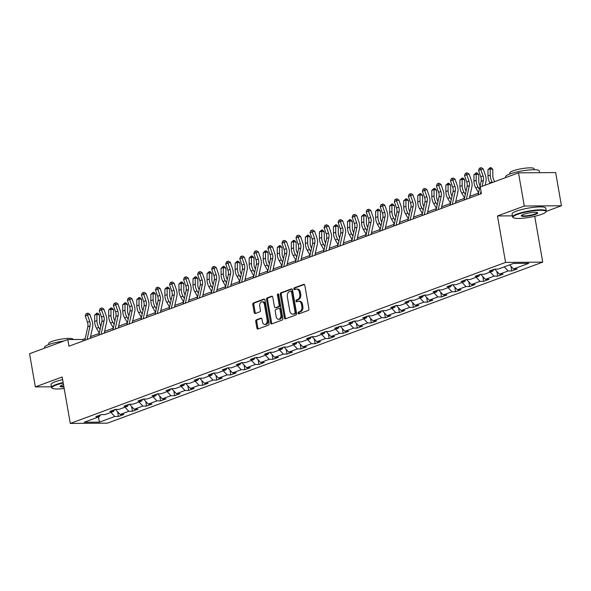 <?xml version="1.0" encoding="UTF-8"?>
<svg xmlns="http://www.w3.org/2000/svg" width="591" height="591" viewBox="0 0 591 591"><rect width="100%" height="100%" fill="white"/><g stroke="black" fill="none" stroke-linecap="round" stroke-linejoin="round"><path stroke-width="0.89" d="M298.078 313.208A0.938 0.635 -90.4 0 0 298.861 313.895L308.251 310.415A1.345 0.916 -90.4 0 0 308.908 308.79L304.816 285.342A1.345 0.916 -90.4 0 0 303.922 284.323A1.345 0.916 -90.4 0 0 303.7 284.36L294.311 287.839A0.938 0.635 -90.4 0 0 294.628 289.664L295.847 289.213A4.3 2.918 -90.4 0 1 296.542 289.08A4.3 2.918 -90.4 0 1 299.401 292.331L299.74 294.288A4.3 2.918 -90.4 0 1 297.642 299.504L296.423 299.955A0.938 0.635 -90.4 0 0 296.741 301.779L297.96 301.329A4.3 2.918 -90.4 0 1 298.654 301.196A4.3 2.918 -90.4 0 1 301.513 304.454L301.853 306.404A4.3 2.918 -90.4 0 1 299.755 311.62L298.536 312.07A0.938 0.635 -90.4 0 0 298.078 313.208M298.654 301.196L299.659 301.188A4.3 2.918 -90.4 0 1 302.518 304.439L302.858 306.397A4.3 2.918 -90.4 0 1 300.76 311.612L299.541 312.063A0.938 0.635 -90.4 0 0 299.319 313.725M304.358 284.485L295.315 287.832A0.938 0.635 -90.4 0 0 295.094 289.494M296.542 289.08L297.546 289.073A4.3 2.918 -90.4 0 1 300.405 292.323L300.745 294.281A4.3 2.918 -90.4 0 1 298.647 299.497L297.428 299.947A0.938 0.635 -90.4 0 0 297.207 301.609M256.398 319.82A1.345 0.916 -90.4 0 0 255.74 321.452L256.893 328.035A1.345 0.916 -90.4 0 0 257.787 329.047A1.345 0.916 -90.4 0 0 258.001 329.01L268.432 325.146A1.345 0.916 -90.4 0 0 269.09 323.521L264.997 300.065A1.345 0.916 -90.4 0 0 264.103 299.053A1.345 0.916 -90.4 0 0 263.882 299.09L253.45 302.954A1.345 0.916 -90.4 0 0 252.8 304.579L254.182 312.528A1.345 0.916 -90.4 0 0 255.076 313.548A1.345 0.916 -90.4 0 0 255.297 313.503L259.759 311.856A1.345 0.916 -90.4 0 0 260.417 310.223L259.73 306.286A3.59 2.438 -90.4 0 1 262.064 301.816A3.59 2.438 -90.4 0 1 264.458 304.535L267.147 319.967A3.59 2.438 -90.4 0 1 264.812 324.437A3.59 2.438 -90.4 0 1 262.419 321.718L261.976 319.147A1.345 0.916 -90.4 0 0 261.082 318.128A1.345 0.916 -90.4 0 0 260.86 318.172L256.398 319.82L257.403 319.812A1.345 0.916 -90.4 0 0 256.745 321.445L257.89 328.027A1.345 0.916 -90.4 0 0 258.348 328.877M62.173 376.984L35.342 386.906L29.55 353.728L67.817 339.574L68.977 346.208L481.399 193.641L480.239 187.007L518.506 172.845L524.298 206.03L497.467 215.959L505.571 262.411L70.285 423.437L62.173 376.984M284.374 317.862A1.345 0.916 -90.4 0 0 285.268 318.881A1.345 0.916 -90.4 0 0 285.49 318.837L295.921 314.981A1.345 0.916 -90.4 0 0 296.579 313.348L292.486 289.9A1.345 0.916 -90.4 0 0 291.592 288.881A1.345 0.916 -90.4 0 0 291.37 288.925L280.939 292.781A1.345 0.916 -90.4 0 0 280.282 294.414L284.374 317.862L285.379 317.855A1.345 0.916 -90.4 0 0 285.837 318.712M282.173 320.063L271.742 323.92A1.345 0.916 -90.4 0 1 271.528 323.964A1.345 0.916 -90.4 0 1 270.634 322.945L266.541 299.497A1.345 0.916 -90.4 0 1 267.198 297.864L271.661 296.217A1.345 0.916 -90.4 0 1 271.882 296.172A1.345 0.916 -90.4 0 1 272.776 297.192L274.431 306.699A1.345 0.916 -90.4 0 0 275.325 307.719A1.345 0.916 -90.4 0 0 275.546 307.675L278.501 306.581A1.345 0.916 -90.4 0 0 279.159 304.956L277.43 295.049A0.938 0.635 -90.4 0 1 278.671 294.591L282.83 318.438A1.345 0.916 -90.4 0 1 282.173 320.063M505.571 262.411L542.723 262.131L107.429 423.156L70.285 423.437M117.609 411.75L118.429 416.448L123.837 414.454L120.172 414.483L128.816 411.284L132.48 411.255L137.88 409.253L134.216 409.282L142.859 406.083L146.524 406.061L151.931 404.059L148.267 404.089L156.911 400.89L160.575 400.861L165.975 398.866L162.311 398.888L170.954 395.689L174.626 395.667L180.026 393.665L176.362 393.695L185.005 390.496L188.669 390.466L194.07 388.472L190.405 388.494L199.049 385.302L202.72 385.273L208.121 383.271L204.456 383.3L213.1 380.102L216.764 380.079L222.164 378.077L218.5 378.107L227.151 374.908L230.815 374.879L236.215 372.884L232.551 372.906L241.194 369.707L244.859 369.685L250.259 367.683L246.595 367.713L255.246 364.514L258.91 364.484L264.31 362.49L260.646 362.512L269.289 359.321L272.953 359.291L278.354 357.289L274.689 357.319L283.34 354.12L287.004 354.09L292.405 352.096L288.74 352.125L297.384 348.926L301.048 348.897L306.456 346.895L302.784 346.924L311.435 343.726L315.099 343.703L320.499 341.701L316.835 341.731L325.478 338.532L329.143 338.503L334.55 336.508L330.886 336.53L339.53 333.331L343.194 333.309L348.594 331.307L344.93 331.337L353.573 328.138L357.237 328.108L362.645 326.114L358.981 326.136L367.624 322.945L371.288 322.915L376.689 320.913L373.024 320.943L381.668 317.744L385.332 317.714L390.74 315.72L387.075 315.749L395.719 312.55L399.383 312.521L404.783 310.519L401.119 310.548L409.762 307.35L413.427 307.327L418.834 305.325L415.17 305.355L423.813 302.156L427.478 302.127L432.878 300.132L429.214 300.154L437.857 296.955L441.521 296.933L446.929 294.931L443.265 294.961L451.908 291.762L455.572 291.732L460.973 289.738L457.308 289.76L465.952 286.569L469.616 286.539L475.024 284.537L471.359 284.567L480.003 281.368L483.667 281.346L489.067 279.344L485.403 279.373L494.046 276.174L497.711 276.145L503.118 274.15L499.454 274.172L508.097 270.974L511.762 270.951L517.162 268.949L513.498 268.979L528.805 263.313L513.549 263.431L498.235 269.09L494.571 269.119L489.171 271.114L492.835 271.092L493.81 269.4M118.429 416.448L114.765 416.478L99.458 422.144L84.195 422.255L99.51 416.589L95.838 416.618L101.246 414.623L104.91 414.594L113.553 411.395L109.889 411.425L115.289 409.423L118.954 409.4L127.604 406.202L123.94 406.224L129.34 404.229L133.005 404.2L141.648 401.001L137.984 401.03L143.384 399.028L147.048 399.006L155.699 395.807L152.035 395.83L157.435 393.835L161.099 393.805L169.743 390.607L166.078 390.636L171.479 388.642L175.15 388.612L183.794 385.413L180.129 385.443L185.53 383.441L189.194 383.411L197.837 380.22L194.173 380.242L199.573 378.247L203.245 378.218L211.888 375.019L208.224 375.049L213.624 373.047L217.289 373.024L225.932 369.826L222.268 369.848L227.675 367.853L231.34 367.824L239.983 364.625L236.319 364.654L241.719 362.652L245.383 362.63L254.027 359.431L250.362 359.461L255.77 357.459L259.434 357.429L268.078 354.231L264.413 354.26L269.814 352.266L273.478 352.236L282.121 349.037L278.457 349.067L283.865 347.065L287.529 347.035L296.172 343.844L292.508 343.866L297.908 341.871L301.573 341.842L310.216 338.643L306.552 338.673L311.959 336.671L315.624 336.648L324.267 333.45L320.603 333.472L326.003 331.477L329.667 331.448L338.311 328.249L334.646 328.278L340.054 326.276L343.718 326.254L352.362 323.055L348.697 323.085L354.098 321.083L357.762 321.053L366.405 317.855L362.741 317.884L368.149 315.889L371.813 315.86L380.456 312.661L376.792 312.691L382.192 310.689L385.857 310.667L394.5 307.468L390.836 307.49L396.243 305.495L399.908 305.466L408.551 302.267L404.887 302.296L410.287 300.294L413.951 300.272L422.595 297.074L418.93 297.096L424.338 295.101L428.002 295.072L436.646 291.873L432.981 291.902L438.382 289.908L442.046 289.878L450.697 286.679L447.025 286.709L452.433 284.707L456.097 284.677L464.74 281.486L461.076 281.508L466.476 279.513L470.14 279.484L478.791 276.285L475.12 276.315L480.527 274.313L484.192 274.29L492.835 271.092M115.437 409.423L120.172 414.483M124.967 407.177L128.816 411.284M113.553 411.395L114.528 409.703M129.481 404.229L134.216 409.282M139.018 401.976L142.859 406.083M127.604 406.202L128.579 404.51M143.532 399.028L148.267 404.089M153.062 396.783L156.911 400.89M141.648 401.001L142.63 399.309M157.575 393.835L162.311 398.888M167.113 391.582L170.954 395.689M155.699 395.807L156.674 394.116M171.626 388.634L176.362 393.695M181.156 386.388L185.005 390.496M169.743 390.607L170.725 388.922M185.67 383.441L190.405 388.494M195.207 381.188L199.049 385.302M183.794 385.413L184.769 383.722M199.721 378.247L204.456 383.3M209.251 375.994L213.1 380.102M197.837 380.22L198.82 378.528M213.765 373.047L218.5 378.107M223.302 370.801L227.151 374.908M211.888 375.019L212.863 373.327M227.816 367.853L232.551 372.906M237.346 365.6L241.194 369.707M225.932 369.826L226.914 368.134M241.859 362.652L246.595 367.713M251.397 360.407L255.246 364.514M239.983 364.625L240.958 362.933M255.91 357.459L260.646 362.512M265.44 355.206L269.289 359.321M254.027 359.431L255.009 357.74M269.961 352.258L274.689 357.319M279.491 350.012L283.34 354.12M268.078 354.231L269.053 352.546M284.005 347.065L288.74 352.125M293.535 344.812L297.384 348.926M282.121 349.037L283.104 347.345M298.056 341.871L302.784 346.924M307.586 339.618L311.435 343.726M296.172 343.844L297.147 342.152M312.1 336.671L316.835 341.731M321.63 334.425L325.478 338.532M310.216 338.643L311.198 336.951M326.151 331.477L330.886 336.53M335.681 329.224L339.53 333.331M324.267 333.45L325.242 331.758M340.194 326.276L344.93 331.337M349.724 324.031L353.573 328.138M338.311 328.249L339.293 326.564M354.245 321.083L358.981 326.136M363.775 318.83L367.624 322.945M352.362 323.055L353.337 321.364M368.289 315.882L373.024 320.943M377.819 313.636L381.668 317.744M366.405 317.855L367.388 316.17M382.34 310.689L387.075 315.749M391.87 308.443L395.719 312.55M380.456 312.661L381.431 310.969M396.384 305.495L401.119 310.548M405.914 303.242L409.762 307.35M394.5 307.468L395.482 305.776M410.435 300.294L415.17 305.355M419.965 298.049L423.813 302.156M408.551 302.267L409.526 300.575M424.478 295.101L429.214 300.154M434.016 292.848L437.857 296.955M422.595 297.074L423.577 295.382M438.529 289.9L443.265 294.961M448.059 287.654L451.908 291.762M436.646 291.873L437.621 290.188M452.573 284.707L457.308 289.76M462.11 282.454L465.952 286.569M450.697 286.679L451.672 284.988M466.624 279.513L471.359 284.567M476.154 277.26L480.003 281.368M464.74 281.486L465.715 279.794M480.668 274.313L485.403 279.373M490.205 272.067L494.046 276.174M478.791 276.285L479.766 274.593M494.719 269.119L499.454 274.172M504.249 266.866L508.097 270.974M509.649 264.871L513.498 268.979M546.232 211.386L561.45 205.757L524.298 206.03M561.45 205.757L555.658 172.572L518.506 172.845M35.342 386.906L51.417 386.787M534.722 216.299L542.723 262.131M85.193 338.606L82.88 339.456L67.817 339.574M478.525 193.102L469.808 196.323M464.474 198.295L455.764 201.524M450.431 203.496L441.713 206.717M436.38 208.689L427.67 211.91M422.336 213.883L413.619 217.111M408.285 219.084L399.575 222.305M394.241 224.277L385.524 227.505M380.19 229.478L371.473 232.699M366.147 234.671L357.429 237.9M352.096 239.872L343.378 243.093M338.052 245.066L329.335 248.286M324.001 250.259L315.284 253.487M309.957 255.46L301.24 258.681M295.906 260.653L287.189 263.882M281.863 265.854L273.145 269.075M267.812 271.047L259.094 274.268M253.768 276.241L245.051 279.469M239.717 281.442L231 284.663M225.673 286.635L216.956 289.863M211.622 291.836L202.905 295.057M197.571 297.029L188.861 300.258M183.528 302.23L174.81 305.451M169.477 307.423L160.767 310.644M155.433 312.617L146.716 315.845M141.382 317.818L132.672 321.039M127.338 323.011L118.621 326.239M113.287 328.212L104.577 331.433M99.244 333.405L90.526 336.634M98.416 416.995L99.458 422.144M110.923 412.37L114.765 416.478M99.51 416.589L100.485 414.904M83.146 340.97L82.88 339.456M510.942 266.245L511.762 270.951M496.891 271.439L497.711 276.145M482.847 276.64L483.667 281.346M468.796 281.833L469.616 286.539M454.752 287.027L455.572 291.732M440.701 292.227L441.521 296.933M426.658 297.421L427.478 302.127M412.607 302.622L413.427 307.327M398.563 307.815L399.383 312.521M384.512 313.016L385.332 317.714M370.468 318.209L371.288 322.915M356.417 323.403L357.237 328.108M342.374 328.603L343.194 333.309M328.323 333.797L329.143 338.503M314.279 338.998L315.099 343.703M300.228 344.191L301.048 348.897M286.184 349.392L287.004 354.09M272.133 354.585L272.953 359.291M258.082 359.779L258.91 364.484M244.039 364.979L244.859 369.685M229.988 370.173L230.815 374.879M215.944 375.374L216.764 380.079M201.893 380.567L202.72 385.273M187.849 385.76L188.669 390.466M173.798 390.961L174.626 395.667M159.755 396.155L160.575 400.861M145.704 401.355L146.524 406.061M131.66 406.549L132.48 411.255M497.467 215.959L512.39 215.848M292.028 289.043L281.944 292.774A1.345 0.916 -90.4 0 0 281.286 294.407L285.379 317.855M294.628 313.518A0.938 0.635 -90.4 0 0 295.086 312.373L291.496 291.791A0.938 0.635 -90.4 0 0 290.72 291.104L289.435 291.585A4.3 2.918 -90.4 0 0 287.337 296.8L289.789 310.866A4.3 2.918 -90.4 0 0 292.648 314.116A4.3 2.918 -90.4 0 0 293.35 313.991L295.633 313.511A0.938 0.635 -90.4 0 0 296.091 312.366L295.086 312.373M291.725 291.097A0.938 0.635 -90.4 0 1 292.501 291.784L296.091 312.366M292.648 314.116L293.653 314.109A4.3 2.918 -90.4 0 0 294.348 313.984L293.35 313.991M295.633 313.511L294.348 313.984M272.318 296.335L268.203 297.857A1.345 0.916 -90.4 0 0 267.546 299.489L271.638 322.937A1.345 0.916 -90.4 0 0 272.089 323.794M276.115 307.675A1.345 0.916 -90.4 0 0 276.329 307.712A1.345 0.916 -90.4 0 0 276.551 307.667L279.506 306.574A1.345 0.916 -90.4 0 0 280.164 304.949L278.435 295.042L277.43 295.049M278.546 294.237A0.938 0.635 -90.4 0 0 278.435 295.042M276.152 316.569A3.59 2.438 -90.4 0 0 278.546 319.288A3.59 2.438 -90.4 0 0 280.88 314.818L279.935 309.381A1.345 0.916 -90.4 0 0 279.041 308.369A1.345 0.916 -90.4 0 0 278.826 308.406L275.864 309.499A1.345 0.916 -90.4 0 0 275.207 311.132L276.152 316.569M278.546 319.288L279.55 319.28A3.59 2.438 -90.4 0 0 281.885 314.811L280.88 314.818M279.824 308.399A1.345 0.916 -90.4 0 1 280.045 308.362A1.345 0.916 -90.4 0 1 280.939 309.374L281.885 314.811M261.517 318.29L257.403 319.812M264.812 324.437L265.817 324.429A3.59 2.438 -90.4 0 0 268.151 319.96L267.147 319.967M262.064 301.816L263.069 301.809A3.59 2.438 -90.4 0 1 265.462 304.528L268.151 319.96M264.539 299.216L254.455 302.947A1.345 0.916 -90.4 0 0 253.798 304.572L255.186 312.521A1.345 0.916 -90.4 0 0 255.644 313.378M494.778 181.629L494.069 180.388A6.841 4.876 -110.3 0 1 492.828 175.837L492.813 169.506L490.235 168.782L490.249 175.121A10.261 7.314 69.7 0 0 492.111 181.939L492.429 182.493M490.331 167.563L490.235 168.782L487.989 169.617L490.331 167.563L491.365 167.851L492.813 169.506M487.989 169.617L487.996 175.948A10.261 7.314 69.7 0 0 489.865 182.774L490.183 183.328M478.141 194.845L481.133 181.297A6.841 4.876 69.7 0 0 480.786 176.739L478.592 170.422L480.845 169.595L480.276 167.933L481.207 167.63L483.165 168.834L485.359 175.15A10.261 7.314 -110.3 0 1 485.876 181.991L485.174 185.182M482.093 186.32L483.386 180.469A6.841 4.876 69.7 0 0 483.039 175.911L480.845 169.595L483.165 168.834M478.592 170.422L479.382 168.265L480.276 167.933M480.387 194.018L480.993 191.299M541.748 214.282A16.696 2.925 170.1 0 0 545.774 212.058A16.696 2.925 170.1 0 0 536.502 210.507A16.696 2.925 170.1 0 0 517.251 214.467A16.696 2.925 170.1 0 0 513.402 217.71A16.696 2.925 170.1 0 0 525.251 217.953A16.696 2.925 170.1 0 0 541.748 214.282M513.402 217.71L512.936 217.392A17.102 2.992 -9.9 0 1 512.574 216.919A17.102 2.992 -9.9 0 1 516.874 214.068A17.102 2.992 -9.9 0 1 535.21 210.145A17.102 2.992 -9.9 0 1 546.276 211.031A17.102 2.992 -9.9 0 1 546.099 211.608L545.774 212.058M535.623 214.326A8.348 1.463 -9.9 0 1 525.997 216.306A8.348 1.463 -9.9 0 1 521.358 215.53A8.348 1.463 -9.9 0 1 523.375 214.422A8.348 1.463 -9.9 0 1 531.619 212.583A8.348 1.463 -9.9 0 1 537.544 212.708A8.348 1.463 -9.9 0 1 535.623 214.326M521.602 215.287A7.934 1.389 170.1 0 0 521.609 215.338A7.934 1.389 170.1 0 0 526.744 215.752A7.934 1.389 170.1 0 0 535.254 213.935A7.934 1.389 170.1 0 0 537.249 212.612A7.934 1.389 170.1 0 0 537.234 212.561M505.711 177.581L505.578 176.835A17.102 2.992 -9.9 0 1 509.885 173.983A17.102 2.992 -9.9 0 1 528.214 170.06A17.102 2.992 -9.9 0 1 539.28 170.954L539.583 172.69M509.944 173.961L509.767 172.956A12.315 2.157 -9.9 0 1 512.862 170.91A12.315 2.157 -9.9 0 1 526.064 168.08A12.315 2.157 -9.9 0 1 534.035 168.723L534.205 169.728M512.574 216.919L512.065 213.994A17.102 2.992 -9.9 0 1 516.364 211.15A17.102 2.992 -9.9 0 1 534.7 207.227A17.102 2.992 -9.9 0 1 545.766 208.113L546.276 211.031M63.222 382.998A16.696 2.925 170.1 0 0 56.204 385.014A16.696 2.925 170.1 0 0 52.355 388.265A16.696 2.925 170.1 0 0 64.19 388.509M52.355 388.265L51.89 387.947A17.102 2.992 -9.9 0 1 51.535 387.467A17.102 2.992 -9.9 0 1 55.835 384.623A17.102 2.992 -9.9 0 1 63.141 382.525M63.909 386.928A8.348 1.463 -9.9 0 1 60.319 386.086A8.348 1.463 -9.9 0 1 62.328 384.97A8.348 1.463 -9.9 0 1 63.503 384.578M60.563 385.842A7.934 1.389 170.1 0 0 60.563 385.893A7.934 1.389 170.1 0 0 63.828 386.44M44.665 348.136L44.539 347.382A17.102 2.992 -9.9 0 1 48.839 344.538A17.102 2.992 -9.9 0 1 63.917 341.014M48.898 344.516L48.721 343.511A12.315 2.157 -9.9 0 1 51.816 341.458A12.315 2.157 -9.9 0 1 65.017 338.636A12.315 2.157 -9.9 0 1 72.989 339.278L73.033 339.53M51.535 387.467L51.025 384.549A17.102 2.992 -9.9 0 1 55.325 381.697A17.102 2.992 -9.9 0 1 62.631 379.607M480.143 185.788L480.025 185.581A6.841 4.876 -110.3 0 1 478.776 181.031L478.769 174.7L476.191 173.983L476.206 180.314A10.261 7.314 69.7 0 0 478.067 187.14L479.345 189.379M476.287 172.764L476.191 173.983L473.938 174.81L476.287 172.764L477.314 173.052L478.769 174.7M473.938 174.81L473.952 181.149A10.261 7.314 69.7 0 0 475.814 187.975L478.584 192.814M466.092 190.989L465.974 190.782A6.841 4.876 -110.3 0 1 464.733 186.231L464.718 179.893L462.14 179.176L462.155 185.508A10.261 7.314 69.7 0 0 464.016 192.334L465.302 194.572M462.236 177.957L462.14 179.176L459.894 180.011L462.236 177.957L463.27 178.246L464.718 179.893M459.894 180.011L459.901 186.342A10.261 7.314 69.7 0 0 461.77 193.168L464.541 198.007M464.09 200.046L467.089 186.497A6.841 4.876 69.7 0 0 466.742 181.939L464.541 175.623L466.794 174.788L466.233 173.133L467.156 172.831L469.114 174.035L471.308 180.351A10.261 7.314 -110.3 0 1 471.832 187.184L469.424 198.074M466.343 199.211L469.335 185.663A6.841 4.876 69.7 0 0 468.988 181.105L466.794 174.788L469.114 174.035M464.541 175.623L465.331 173.466L466.233 173.133M450.047 205.24L453.038 191.691A6.841 4.876 69.7 0 0 452.691 187.133L450.497 180.816L452.75 179.982L452.181 178.327L453.112 178.024L455.07 179.228L457.264 185.544A10.261 7.314 -110.3 0 1 457.781 192.385L455.373 203.267M452.292 204.405L455.292 190.856A6.841 4.876 69.7 0 0 454.944 186.305L452.75 179.982L455.07 179.228M450.497 180.816L451.288 178.659L452.181 178.327M452.049 196.182L451.93 195.976A6.841 4.876 -110.3 0 1 450.682 191.425L450.674 185.094L448.096 184.37L448.111 190.708A10.261 7.314 69.7 0 0 449.973 197.534L451.251 199.773M448.192 183.151L448.096 184.37L445.843 185.205L448.192 183.151L449.219 183.439L450.674 185.094M445.843 185.205L445.858 191.543A10.261 7.314 69.7 0 0 447.719 198.362L450.49 203.208M437.997 201.383L437.879 201.176A6.841 4.876 -110.3 0 1 436.638 196.626L436.623 190.287L434.045 189.571L434.06 195.902A10.261 7.314 69.7 0 0 435.922 202.728L437.207 204.966M434.141 188.352L434.045 189.571L431.799 190.405L434.141 188.352L435.168 188.64L436.623 190.287M431.799 190.405L431.807 196.737A10.261 7.314 69.7 0 0 433.676 203.563L436.446 208.401M423.954 206.577L423.828 206.37A6.841 4.876 -110.3 0 1 422.587 201.819L422.572 195.488L420.002 194.764L420.016 201.103A10.261 7.314 69.7 0 0 421.878 207.929L423.156 210.16M420.09 193.545L420.002 194.764L417.748 195.599L420.09 193.545L421.124 193.833L422.572 195.488M417.748 195.599L417.763 201.93A10.261 7.314 69.7 0 0 419.625 208.756L422.395 213.602M435.995 210.44L438.987 196.892A6.841 4.876 69.7 0 0 438.64 192.334L436.446 186.017L438.699 185.182L438.138 183.528L439.061 183.225L441.019 184.429L443.213 190.745A10.261 7.314 -110.3 0 1 443.738 197.579L441.329 208.468M438.249 209.606L441.241 196.057A6.841 4.876 69.7 0 0 440.893 191.499L438.699 185.182L441.019 184.429M436.446 186.017L437.237 183.86L438.138 183.528M421.944 215.634L424.944 202.085A6.841 4.876 69.7 0 0 424.597 197.527L422.402 191.211L424.656 190.376L424.087 188.721L425.018 188.418L426.975 189.622L429.169 195.939A10.261 7.314 -110.3 0 1 429.687 202.772L427.278 213.661M424.198 214.799L427.197 201.25A6.841 4.876 69.7 0 0 426.85 196.692L424.656 190.376L426.975 189.622M422.402 191.211L423.186 189.054L424.087 188.721M407.901 220.827L410.893 207.278A6.841 4.876 69.7 0 0 410.546 202.728L408.351 196.404L410.605 195.577L410.043 193.914L410.967 193.612L412.924 194.816L415.118 201.139A10.261 7.314 -110.3 0 1 415.643 207.973L413.235 218.855M410.154 220L413.146 206.451A6.841 4.876 69.7 0 0 412.799 201.893L410.605 195.577L412.924 194.816M408.351 196.404L409.142 194.247L410.043 193.914M393.85 226.028L396.849 212.479A6.841 4.876 69.7 0 0 396.502 207.921L394.308 201.605L396.561 200.77L395.992 199.115L396.923 198.812L398.873 200.017L401.075 206.333A10.261 7.314 -110.3 0 1 401.592 213.166L399.184 224.055M396.103 225.193L399.102 211.644A6.841 4.876 69.7 0 0 398.755 207.086L396.561 200.77L398.873 200.017M394.308 201.605L395.091 199.448L395.992 199.115M379.806 231.221L382.798 217.673A6.841 4.876 69.7 0 0 382.451 213.115L380.257 206.798L382.51 205.964L381.949 204.309L382.872 204.006L384.83 205.21L387.024 211.526A10.261 7.314 -110.3 0 1 387.541 218.367L385.14 229.249M382.059 230.394L385.051 216.845A6.841 4.876 69.7 0 0 384.704 212.287L382.51 205.964L384.83 205.21M380.257 206.798L381.047 204.641L381.949 204.309M365.755 236.422L368.754 222.873A6.841 4.876 69.7 0 0 368.407 218.315L366.213 211.999L368.466 211.164L367.898 209.51L368.828 209.207L370.779 210.411L372.973 216.727A10.261 7.314 -110.3 0 1 373.497 223.561L371.089 234.45M368.008 235.587L371.008 222.039A6.841 4.876 69.7 0 0 370.66 217.481L368.466 211.164L370.779 210.411M366.213 211.999L366.996 209.842L367.898 209.51M351.711 241.616L354.703 228.067A6.841 4.876 69.7 0 0 354.356 223.509L352.162 217.192L354.415 216.358L353.854 214.703L354.777 214.4L356.735 215.604L358.929 221.92A10.261 7.314 -110.3 0 1 359.446 228.761L357.045 239.643M353.965 240.781L356.957 227.232A6.841 4.876 69.7 0 0 356.609 222.674L354.415 216.358L356.735 215.604M352.162 217.192L352.953 215.035L353.854 214.703M337.66 246.816L340.66 233.268A6.841 4.876 69.7 0 0 340.313 228.71L338.118 222.386L340.372 221.559L339.803 219.896L340.734 219.601L342.684 220.798L344.878 227.121A10.261 7.314 -110.3 0 1 345.403 233.955L342.994 244.844M339.914 245.982L342.913 232.433A6.841 4.876 69.7 0 0 342.566 227.875L340.372 221.559L342.684 220.798M338.118 222.386L338.902 220.236L339.803 219.896M323.617 252.01L326.609 238.461A6.841 4.876 69.7 0 0 326.262 233.903L324.067 227.587L326.321 226.752L325.759 225.097L326.683 224.794L328.64 225.998L330.834 232.315A10.261 7.314 -110.3 0 1 331.352 239.148L328.951 250.037M325.87 251.175L328.862 237.626A6.841 4.876 69.7 0 0 328.515 233.068L326.321 226.752L328.64 225.998M324.067 227.587L324.858 225.43L325.759 225.097M309.566 257.203L312.565 243.655A6.841 4.876 69.7 0 0 312.218 239.096L310.024 232.78L312.27 231.953L311.708 230.291L312.639 229.988L314.589 231.192L316.783 237.508A10.261 7.314 -110.3 0 1 317.308 244.349L314.9 255.231M311.819 256.376L314.818 242.827A6.841 4.876 69.7 0 0 314.471 238.269L312.27 231.953L314.589 231.192M310.024 232.78L310.807 230.623L311.708 230.291M295.522 262.404L298.514 248.855A6.841 4.876 69.7 0 0 298.167 244.297L295.973 237.981L298.226 237.146L297.665 235.491L298.588 235.188L300.546 236.393L302.74 242.709A10.261 7.314 -110.3 0 1 303.257 249.542L300.856 260.432M297.775 261.569L300.767 248.021A6.841 4.876 69.7 0 0 300.42 243.462L298.226 237.146L300.546 236.393M295.973 237.981L296.763 235.824L297.665 235.491M281.471 267.597L284.47 254.049A6.841 4.876 69.7 0 0 284.123 249.491L281.929 243.174L284.175 242.34L283.614 240.685L284.544 240.382L286.495 241.586L288.689 247.902A10.261 7.314 -110.3 0 1 289.213 254.743L286.805 265.625M283.724 266.77L286.724 253.214A6.841 4.876 69.7 0 0 286.376 248.663L284.175 242.34L286.495 241.586M281.929 243.174L282.712 241.017L283.614 240.685M267.428 272.798L270.419 259.25A6.841 4.876 69.7 0 0 270.072 254.691L267.878 248.375L270.131 247.54L269.57 245.886L270.493 245.583L272.451 246.787L274.645 253.103A10.261 7.314 -110.3 0 1 275.162 259.937L272.761 270.826M269.673 271.963L272.673 258.415A6.841 4.876 69.7 0 0 272.325 253.857L270.131 247.54L272.451 246.787M267.878 248.375L268.669 246.218L269.57 245.886M253.376 277.992L256.376 264.443A6.841 4.876 69.7 0 0 256.029 259.885L253.835 253.569L256.08 252.734L255.519 251.079L256.45 250.776L258.4 251.98L260.594 258.297A10.261 7.314 -110.3 0 1 261.119 265.137L258.71 276.019M255.63 277.157L258.622 263.608A6.841 4.876 69.7 0 0 258.274 259.05L256.08 252.734L258.4 251.98M253.835 253.569L254.618 251.411L255.519 251.079M239.333 283.192L242.325 269.636A6.841 4.876 69.7 0 0 241.978 265.086L239.783 258.762L242.037 257.935L241.475 256.272L242.399 255.969L244.356 257.174L246.55 263.497A10.261 7.314 -110.3 0 1 247.068 270.331L244.667 281.22M241.579 282.358L244.578 268.809A6.841 4.876 69.7 0 0 244.231 264.251L242.037 257.935L244.356 257.174M239.783 258.762L240.574 256.605L241.475 256.272M225.282 288.386L228.281 274.837A6.841 4.876 69.7 0 0 227.934 270.279L225.74 263.963L227.986 263.128L227.424 261.473L228.355 261.17L230.305 262.374L232.499 268.691A10.261 7.314 -110.3 0 1 233.024 275.524L230.616 286.413M227.535 287.551L230.527 274.002A6.841 4.876 69.7 0 0 230.18 269.444L227.986 263.128L230.305 262.374M225.74 263.963L226.523 261.806L227.424 261.473M211.238 293.579L214.23 280.031A6.841 4.876 69.7 0 0 213.883 275.472L211.689 269.156L213.942 268.329L213.381 266.667L214.304 266.364L216.262 267.568L218.456 273.884A10.261 7.314 -110.3 0 1 218.973 280.725L216.565 291.607M213.484 292.752L216.483 279.203A6.841 4.876 69.7 0 0 216.136 274.645L213.942 268.329L216.262 267.568M211.689 269.156L212.479 266.999L213.381 266.667M197.187 298.78L200.186 285.231A6.841 4.876 69.7 0 0 199.839 280.673L197.645 274.357L199.891 273.522L199.33 271.867L200.26 271.565L202.211 272.769L204.405 279.085A10.261 7.314 -110.3 0 1 204.929 285.918L202.521 296.808M199.44 297.945L202.432 284.397A6.841 4.876 69.7 0 0 202.085 279.839L199.891 273.522L202.211 272.769M197.645 274.357L198.428 272.2L199.33 271.867M183.144 303.973L186.135 290.425A6.841 4.876 69.7 0 0 185.788 285.867L183.594 279.55L185.847 278.716L185.286 277.061L186.209 276.758L188.167 277.962L190.361 284.278A10.261 7.314 -110.3 0 1 190.878 291.119L188.47 302.001M185.389 303.139L188.389 289.59A6.841 4.876 69.7 0 0 188.041 285.039L185.847 278.716L188.167 277.962M183.594 279.55L184.385 277.393L185.286 277.061M409.903 211.77L409.785 211.563A6.841 4.876 -110.3 0 1 408.544 207.013L408.529 200.681L405.951 199.965L405.965 206.296A10.261 7.314 69.7 0 0 407.827 213.122L409.112 215.36M406.047 198.746L405.951 199.965L403.705 200.792L406.047 198.746L407.073 199.034L408.529 200.681M403.705 200.792L403.712 207.131A10.261 7.314 69.7 0 0 405.581 213.957L408.351 218.796M395.852 216.971L395.734 216.764A6.841 4.876 -110.3 0 1 394.493 212.213L394.478 205.875L391.907 205.158L391.922 211.489A10.261 7.314 69.7 0 0 393.783 218.315L395.061 220.554M391.996 203.939L391.907 205.158L389.654 205.993L391.996 203.939L393.03 204.227L394.478 205.875M389.654 205.993L389.668 212.324A10.261 7.314 69.7 0 0 391.53 219.15L394.3 223.996M381.808 222.164L381.69 221.957A6.841 4.876 -110.3 0 1 380.449 217.407L380.434 211.076L377.856 210.359L377.871 216.69A10.261 7.314 69.7 0 0 379.732 223.516L381.018 225.755M377.952 209.14L377.856 210.359L375.603 211.186L377.952 209.14L378.979 209.421L380.434 211.076M375.603 211.186L375.617 217.525A10.261 7.314 69.7 0 0 377.486 224.351L380.257 229.19M367.757 227.365L367.639 227.158A6.841 4.876 -110.3 0 1 366.398 222.608L366.383 216.269L363.812 215.552L363.827 221.884A10.261 7.314 69.7 0 0 365.689 228.71L366.967 230.948M363.901 214.334L363.812 215.552L361.559 216.387L363.901 214.334L364.935 214.622L366.383 216.269M361.559 216.387L361.574 222.718A10.261 7.314 69.7 0 0 363.435 229.544L366.206 234.383M353.714 232.559L353.595 232.352A6.841 4.876 -110.3 0 1 352.354 227.801L352.339 221.47L349.761 220.746L349.776 227.084A10.261 7.314 69.7 0 0 351.638 233.91L352.923 236.141M349.857 219.527L349.761 220.746L347.508 221.581L349.857 219.527L350.884 219.815L352.339 221.47M347.508 221.581L347.523 227.912A10.261 7.314 69.7 0 0 349.392 234.738L352.162 239.584M339.662 237.759L339.544 237.545A6.841 4.876 -110.3 0 1 338.303 232.994L338.288 226.663L335.718 225.947L335.725 232.278A10.261 7.314 69.7 0 0 337.594 239.104L338.872 241.342M335.806 224.728L335.718 225.947L333.464 226.781L335.806 224.728L336.84 225.016L338.288 226.663M333.464 226.781L333.479 233.113A10.261 7.314 69.7 0 0 335.341 239.939L338.111 244.777M325.619 242.953L325.501 242.746A6.841 4.876 -110.3 0 1 324.26 238.195L324.245 231.864L321.667 231.14L321.681 237.479A10.261 7.314 69.7 0 0 323.543 244.305L324.828 246.536M321.763 229.921L321.667 231.14L319.413 231.975L321.763 229.921L322.789 230.209L324.245 231.864M319.413 231.975L319.428 238.306A10.261 7.314 69.7 0 0 321.297 245.132L324.067 249.978M311.568 248.146L311.45 247.939A6.841 4.876 -110.3 0 1 310.209 243.389L310.194 237.057L307.623 236.341L307.63 242.672A10.261 7.314 69.7 0 0 309.499 249.498L310.777 251.736M307.712 235.122L307.623 236.341L305.37 237.168L307.712 235.122L308.746 235.41L310.194 237.057M305.37 237.168L305.384 243.507A10.261 7.314 69.7 0 0 307.246 250.333L310.016 255.172M297.524 253.347L297.406 253.14A6.841 4.876 -110.3 0 1 296.165 248.589L296.15 242.251L293.572 241.534L293.587 247.865A10.261 7.314 69.7 0 0 295.448 254.691L296.734 256.93M293.668 240.315L293.572 241.534L291.319 242.369L293.668 240.315L294.695 240.603L296.15 242.251M291.319 242.369L291.333 248.7A10.261 7.314 69.7 0 0 293.195 255.526L295.973 260.372M283.473 258.54L283.355 258.333A6.841 4.876 -110.3 0 1 282.114 253.783L282.099 247.452L279.528 246.728L279.536 253.066A10.261 7.314 69.7 0 0 281.405 259.892L282.683 262.131M279.617 245.509L279.528 246.728L277.275 247.563L279.617 245.509L280.651 245.797L282.099 247.452M277.275 247.563L277.29 253.901A10.261 7.314 69.7 0 0 279.151 260.727L281.922 265.566M269.43 263.741L269.311 263.534A6.841 4.876 -110.3 0 1 268.07 258.984L268.055 252.645L265.477 251.929L265.492 258.26A10.261 7.314 69.7 0 0 267.354 265.086L268.639 267.324M265.573 250.71L265.477 251.929L263.224 252.763L265.573 250.71L266.6 250.998L268.055 252.645M263.224 252.763L263.239 259.094A10.261 7.314 69.7 0 0 265.1 265.92L267.878 270.759M255.378 268.935L255.26 268.728A6.841 4.876 -110.3 0 1 254.019 264.177L254.004 257.846L251.434 257.122L251.441 263.46A10.261 7.314 69.7 0 0 253.31 270.286L254.588 272.517M251.522 255.903L251.434 257.122L249.18 257.957L251.522 255.903L252.556 256.191L254.004 257.846M249.18 257.957L249.195 264.288A10.261 7.314 69.7 0 0 251.057 271.114L253.827 275.96M241.335 274.128L241.217 273.921A6.841 4.876 -110.3 0 1 239.976 269.37L239.961 263.039L237.383 262.323L237.397 268.654A10.261 7.314 69.7 0 0 239.259 275.48L240.537 277.718M237.479 261.104L237.383 262.323L235.129 263.15L237.479 261.104L238.505 261.392L239.961 263.039M235.129 263.15L235.144 269.489A10.261 7.314 69.7 0 0 237.006 276.315L239.783 281.153M227.284 279.329L227.166 279.122A6.841 4.876 -110.3 0 1 225.925 274.571L225.91 268.24L223.339 267.516L223.346 273.855A10.261 7.314 69.7 0 0 225.215 280.673L226.493 282.912M223.428 266.297L223.339 267.516L221.086 268.351L223.428 266.297L224.462 266.585L225.91 268.24M221.086 268.351L221.1 274.682A10.261 7.314 69.7 0 0 222.962 281.508L225.732 286.354M213.24 284.522L213.122 284.315A6.841 4.876 -110.3 0 1 211.881 279.765L211.866 273.434L209.288 272.717L209.303 279.048A10.261 7.314 69.7 0 0 211.164 285.874L212.442 288.113M209.384 271.498L209.288 272.717L207.035 273.544L209.384 271.498L210.411 271.786L211.866 273.434M207.035 273.544L207.049 279.883A10.261 7.314 69.7 0 0 208.911 286.709L211.689 291.548M199.189 289.723L199.071 289.516A6.841 4.876 -110.3 0 1 197.83 284.965L197.815 278.627L195.237 277.91L195.252 284.241A10.261 7.314 69.7 0 0 197.121 291.067L198.399 293.306M195.333 276.691L195.237 277.91L192.991 278.745L195.333 276.691L196.367 276.98L197.815 278.627M192.991 278.745L193.006 285.076A10.261 7.314 69.7 0 0 194.867 291.902L197.638 296.741M185.146 294.916L185.027 294.71A6.841 4.876 -110.3 0 1 183.779 290.159L183.771 283.828L181.193 283.104L181.208 289.442A10.261 7.314 69.7 0 0 183.07 296.268L184.348 298.507M181.289 281.885L181.193 283.104L178.94 283.939L181.289 281.885L182.316 282.173L183.771 283.828M178.94 283.939L178.955 290.277A10.261 7.314 69.7 0 0 180.816 297.096L183.594 301.942M171.095 300.117L170.976 299.91A6.841 4.876 -110.3 0 1 169.735 295.36L169.72 289.021L167.142 288.305L167.157 294.636A10.261 7.314 69.7 0 0 169.026 301.462L170.304 303.7M167.238 287.086L167.142 288.305L164.896 289.139L167.238 287.086L168.272 287.374L169.72 289.021M164.896 289.139L164.911 295.47A10.261 7.314 69.7 0 0 166.773 302.296L169.543 307.135M169.092 309.174L172.092 295.626A6.841 4.876 69.7 0 0 171.745 291.067L169.551 284.751L171.796 283.916L171.235 282.262L172.166 281.959L174.116 283.163L176.31 289.479A10.261 7.314 -110.3 0 1 176.835 296.313L174.426 307.202M171.346 308.339L174.338 294.791A6.841 4.876 69.7 0 0 173.99 290.233L171.796 283.916L174.116 283.163M169.551 284.751L170.334 282.594L171.235 282.262M155.049 314.368L158.041 300.819A6.841 4.876 69.7 0 0 157.694 296.261L155.499 289.945L157.753 289.11L157.191 287.455L158.115 287.152L160.072 288.356L162.266 294.673A10.261 7.314 -110.3 0 1 162.784 301.506L160.375 312.395M157.295 313.533L160.294 299.984A6.841 4.876 69.7 0 0 159.947 295.426L157.753 289.11L160.072 288.356M155.499 289.945L156.29 287.787L157.191 287.455M157.051 305.311L156.933 305.104A6.841 4.876 -110.3 0 1 155.684 300.553L155.677 294.222L153.099 293.498L153.113 299.836A10.261 7.314 69.7 0 0 154.975 306.663L156.253 308.894M153.195 292.279L153.099 293.498L150.845 294.333L153.195 292.279L154.221 292.567L155.677 294.222M150.845 294.333L150.86 300.664A10.261 7.314 69.7 0 0 152.722 307.49L155.492 312.336M140.998 319.561L143.997 306.012A6.841 4.876 69.7 0 0 143.65 301.462L141.456 295.138L143.702 294.311L143.14 292.648L144.071 292.346L146.021 293.55L148.215 299.873A10.261 7.314 -110.3 0 1 148.74 306.707L146.332 317.589M143.251 318.734L146.243 305.185A6.841 4.876 69.7 0 0 145.896 300.627L143.702 294.311L146.021 293.55M141.456 295.138L142.239 292.981L143.14 292.648M143 310.504L142.882 310.297A6.841 4.876 -110.3 0 1 141.641 305.746L141.626 299.415L139.048 298.699L139.062 305.03A10.261 7.314 69.7 0 0 140.931 311.856L142.209 314.094M139.144 297.48L139.048 298.699L136.802 299.526L139.144 297.48L140.178 297.768L141.626 299.415M136.802 299.526L136.809 305.865A10.261 7.314 69.7 0 0 138.678 312.691L141.448 317.53M126.954 324.762L129.946 311.213A6.841 4.876 69.7 0 0 129.599 306.655L127.405 300.339L129.658 299.504L129.089 297.849L130.02 297.546L131.978 298.75L134.172 305.067A10.261 7.314 -110.3 0 1 134.689 311.9L132.281 322.789M129.2 323.927L132.199 310.378A6.841 4.876 69.7 0 0 131.852 305.82L129.658 299.504L131.978 298.75M127.405 300.339L128.195 298.182L129.089 297.849M128.956 315.705L128.838 315.498A6.841 4.876 -110.3 0 1 127.59 310.947L127.582 304.609L125.004 303.892L125.019 310.223A10.261 7.314 69.7 0 0 126.88 317.049L128.158 319.288M125.1 302.673L125.004 303.892L122.751 304.727L125.1 302.673L126.127 302.961L127.582 304.609M122.751 304.727L122.765 311.058A10.261 7.314 69.7 0 0 124.627 317.884L127.397 322.73M112.903 329.955L115.902 316.407A6.841 4.876 69.7 0 0 115.555 311.849L113.361 305.532L115.607 304.697L115.046 303.043L115.976 302.74L117.927 303.944L120.121 310.26A10.261 7.314 -110.3 0 1 120.645 317.101L118.237 327.983M115.156 329.128L118.148 315.579A6.841 4.876 69.7 0 0 117.801 311.021L115.607 304.697L117.927 303.944M113.361 305.532L114.144 303.375L115.046 303.043M114.905 320.898L114.787 320.691A6.841 4.876 -110.3 0 1 113.546 316.141L113.531 309.81L110.953 309.093L110.968 315.424A10.261 7.314 69.7 0 0 112.829 322.25L114.115 324.489M111.049 307.874L110.953 309.093L108.707 309.92L111.049 307.874L112.083 308.155L113.531 309.81M108.707 309.92L108.714 316.259A10.261 7.314 69.7 0 0 110.583 323.085L113.354 327.924M98.86 335.156L101.851 321.607A6.841 4.876 69.7 0 0 101.504 317.049L99.31 310.733L101.563 309.898L100.995 308.243L101.925 307.941L103.883 309.145L106.077 315.461A10.261 7.314 -110.3 0 1 106.594 322.294L104.186 333.184M101.105 334.321L104.105 320.773A6.841 4.876 69.7 0 0 103.757 316.215L101.563 309.898L103.883 309.145M99.31 310.733L100.101 308.576L100.995 308.243M100.862 326.099L100.743 325.892A6.841 4.876 -110.3 0 1 99.495 321.341L99.487 315.003L96.909 314.286L96.924 320.618A10.261 7.314 69.7 0 0 98.786 327.444L100.064 329.682M97.005 313.067L96.909 314.286L94.656 315.121L97.005 313.067L98.032 313.356L99.487 315.003M94.656 315.121L94.671 321.452A10.261 7.314 69.7 0 0 96.532 328.278L99.303 333.117M84.808 340.35L87.808 326.801A6.841 4.876 69.7 0 0 87.461 322.243L85.259 315.926L87.512 315.092L86.951 313.437L87.874 313.134L89.832 314.338L92.026 320.654A10.261 7.314 -110.3 0 1 92.551 327.495L90.142 338.377M87.062 339.515L90.054 325.966A6.841 4.876 69.7 0 0 89.706 321.408L87.512 315.092L89.832 314.338M85.259 315.926L86.05 313.769L86.951 313.437M300.76 311.612L299.755 311.62M302.858 306.397L301.853 306.404M302.518 304.439L301.513 304.454M297.428 299.947L296.423 299.955M298.647 299.497L297.642 299.504M300.745 294.281L299.74 294.288M300.405 292.323L299.401 292.331M295.315 287.832L294.311 287.839M304.136 284.36L303.7 284.36M299.541 312.063L298.536 312.07M281.286 294.407L280.282 294.414M281.944 292.774L280.939 292.781M291.806 288.918L291.37 288.925M292.501 291.784L291.496 291.791M271.638 322.937L270.634 322.945M267.546 299.489L266.541 299.497M268.203 297.857L267.198 297.864M272.096 296.209L271.661 296.217M276.551 307.667L275.546 307.675M279.506 306.574L278.501 306.581M280.164 304.949L279.159 304.956M280.939 309.374L279.935 309.381M261.296 318.165L260.86 318.172M265.462 304.528L264.458 304.535M255.186 312.521L254.182 312.528M253.798 304.572L252.8 304.579M254.455 302.947L253.45 302.954M264.317 299.09L263.882 299.09M257.89 328.027L256.893 328.035M256.745 321.445L255.74 321.452M490.249 175.121L487.996 175.948M492.111 181.939L489.865 182.774M481.133 181.297L483.386 180.469M480.786 176.739L483.039 175.911M476.206 180.314L473.952 181.149M478.067 187.14L475.814 187.975M462.155 185.508L459.901 186.342M464.016 192.334L461.77 193.168M467.089 186.497L469.335 185.663M466.742 181.939L468.988 181.105M453.038 191.691L455.292 190.856M452.691 187.133L454.944 186.305M448.111 190.708L445.858 191.543M449.973 197.534L447.719 198.362M434.06 195.902L431.807 196.737M435.922 202.728L433.676 203.563M420.016 201.103L417.763 201.93M421.878 207.929L419.625 208.756M438.987 196.892L441.241 196.057M438.64 192.334L440.893 191.499M424.944 202.085L427.197 201.25M424.597 197.527L426.85 196.692M410.893 207.278L413.146 206.451M410.546 202.728L412.799 201.893M396.849 212.479L399.102 211.644M396.502 207.921L398.755 207.086M382.798 217.673L385.051 216.845M382.451 213.115L384.704 212.287M368.754 222.873L371.008 222.039M368.407 218.315L370.66 217.481M354.703 228.067L356.957 227.232M354.356 223.509L356.609 222.674M340.66 233.268L342.913 232.433M340.313 228.71L342.566 227.875M326.609 238.461L328.862 237.626M326.262 233.903L328.515 233.068M312.565 243.655L314.818 242.827M312.218 239.096L314.471 238.269M298.514 248.855L300.767 248.021M298.167 244.297L300.42 243.462M284.47 254.049L286.724 253.214M284.123 249.491L286.376 248.663M270.419 259.25L272.673 258.415M270.072 254.691L272.325 253.857M256.376 264.443L258.622 263.608M256.029 259.885L258.274 259.05M242.325 269.636L244.578 268.809M241.978 265.086L244.231 264.251M228.281 274.837L230.527 274.002M227.934 270.279L230.18 269.444M214.23 280.031L216.483 279.203M213.883 275.472L216.136 274.645M200.186 285.231L202.432 284.397M199.839 280.673L202.085 279.839M186.135 290.425L188.389 289.59M185.788 285.867L188.041 285.039M405.965 206.296L403.712 207.131M407.827 213.122L405.581 213.957M391.922 211.489L389.668 212.324M393.783 218.315L391.53 219.15M377.871 216.69L375.617 217.525M379.732 223.516L377.486 224.351M363.827 221.884L361.574 222.718M365.689 228.71L363.435 229.544M349.776 227.084L347.523 227.912M351.638 233.91L349.392 234.738M335.725 232.278L333.479 233.113M337.594 239.104L335.341 239.939M321.681 237.479L319.428 238.306M323.543 244.305L321.297 245.132M307.63 242.672L305.384 243.507M309.499 249.498L307.246 250.333M293.587 247.865L291.333 248.7M295.448 254.691L293.195 255.526M279.536 253.066L277.29 253.901M281.405 259.892L279.151 260.727M265.492 258.26L263.239 259.094M267.354 265.086L265.1 265.92M251.441 263.46L249.195 264.288M253.31 270.286L251.057 271.114M237.397 268.654L235.144 269.489M239.259 275.48L237.006 276.315M223.346 273.855L221.1 274.682M225.215 280.673L222.962 281.508M209.303 279.048L207.049 279.883M211.164 285.874L208.911 286.709M195.252 284.241L193.006 285.076M197.121 291.067L194.867 291.902M181.208 289.442L178.955 290.277M183.07 296.268L180.816 297.096M167.157 294.636L164.911 295.47M169.026 301.462L166.773 302.296M172.092 295.626L174.338 294.791M171.745 291.067L173.99 290.233M158.041 300.819L160.294 299.984M157.694 296.261L159.947 295.426M153.113 299.836L150.86 300.664M154.975 306.663L152.722 307.49M143.997 306.012L146.243 305.185M143.65 301.462L145.896 300.627M139.062 305.03L136.809 305.865M140.931 311.856L138.678 312.691M129.946 311.213L132.199 310.378M129.599 306.655L131.852 305.82M125.019 310.223L122.765 311.058M126.88 317.049L124.627 317.884M115.902 316.407L118.148 315.579M115.555 311.849L117.801 311.021M110.968 315.424L108.714 316.259M112.829 322.25L110.583 323.085M101.851 321.607L104.105 320.773M101.504 317.049L103.757 316.215M96.924 320.618L94.671 321.452M98.786 327.444L96.532 328.278M87.808 326.801L90.054 325.966M87.461 322.243L89.706 321.408M291.873 291.075L290.868 291.082M276.329 307.712L275.325 307.719M280.045 308.362L279.041 308.369"/></g></svg>
